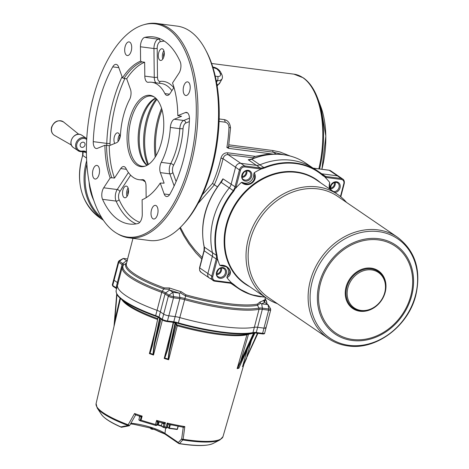 <?xml version="1.0" encoding="UTF-8"?>
<svg xmlns="http://www.w3.org/2000/svg" width="469" height="469" viewBox="0 0 469 469"><rect width="100%" height="100%" fill="white"/><g stroke="black" fill="none" stroke-linecap="round" stroke-linejoin="round"><path stroke-width="0.7" d="M230.812 283.288L234.172 285.586A70.743 59.434 124.3 0 1 231.199 283.387A70.743 59.434 124.3 0 0 234.172 285.586L238.217 288.347A70.743 59.434 -55.7 0 1 233.439 284.636L231.956 283.681M261.468 303.789A11.789 2.509 -165.4 0 1 261.679 303.818L268.016 304.639L264.715 302.382A11.789 2.509 -165.4 0 1 264.604 302.306A73.1 15.571 -165.4 0 1 261.468 303.789L260.436 303.302L257.54 305.296A1.571 1.407 78.8 0 1 257.417 304.1L260.049 301.942A71.528 15.237 14.6 0 0 263.736 300.201L264.252 300.869A71.528 15.237 14.6 0 0 264.827 299.685L265.419 297.41M202.461 194.682L212.533 183.414A84.496 42.151 -82.6 0 0 220.952 158.082C222.107 154.489 224.346 152.73 227.658 152.794L255.23 156.37L252.732 157.795L253.553 158.352M272.829 154.248L266.861 154.301L255.23 156.37M273.749 154.207L228.643 148.356L226.89 147.471L228.526 147.213L230.519 127.996A3.142 0.457 -177.5 0 0 228.978 127.533C228.878 124.602 227.571 122.819 225.067 122.175L219.093 121.401M215.265 76.166L217.71 76.482C220.125 76.553 220.987 75.609 220.301 73.656A84.496 42.151 -82.6 0 0 218.994 71.024L216.678 68.779L212.944 67.495M283.604 154.694L273.239 152.185L276.147 154.172M180.372 227.371L184.481 235.11L189.64 243.106L194.823 249.813L202.174 257.651M252.732 157.795L228.01 154.588C225.519 154.565 223.854 155.925 223.027 158.674A86.073 42.937 97.4 0 1 214.327 184.739L217.387 186.855M214.403 184.821L198.065 203.493M179.193 293.119A11.789 2.509 -165.4 0 1 179.404 293.143A73.1 15.571 -165.4 0 1 169.438 289.959A11.789 2.509 -165.4 0 1 169.549 290.035L172.85 292.293L179.193 293.119L179.891 297.457A8.319 1.77 -165.4 0 1 184.745 298.472A74.213 15.811 14.6 0 0 228.022 307.517A74.213 15.811 14.6 0 0 258.911 308.092A8.319 1.77 -165.4 0 1 262.376 308.156L261.679 303.818M127.597 258.982L123.259 258.419L126.566 260.676A11.789 2.509 -165.4 0 1 126.677 260.752A73.1 15.571 -165.4 0 1 127.228 260.389M251.325 159.308A1.571 0.522 67.5 0 1 251.443 159.184C262.06 154.84 272.636 153.322 283.159 154.635C291.501 155.737 299.058 158.586 305.823 163.183L313.984 168.752A70.743 59.434 124.3 0 0 259.885 164.824A7.862 6.601 -55.7 0 1 256.373 165.328L240.773 163.306A4.713 3.963 124.3 0 0 235.561 167.24L231.088 184.399A7.862 6.601 -55.7 0 1 229.312 187.887A70.743 59.434 124.3 0 0 212.439 252.65A7.862 6.601 -55.7 0 1 212.346 256.355L207.878 273.515A4.713 3.963 124.3 0 0 209.268 277.935A4.713 3.963 124.3 0 0 210.769 278.498M338.888 176.403A4.713 3.963 124.3 0 0 337.387 175.84L321.787 173.811A7.862 6.601 -55.7 0 1 320.89 173.624A7.862 6.601 124.3 0 0 321.787 173.811L337.387 175.84A4.713 3.963 -55.7 0 1 338.888 176.403L330.727 170.827A4.713 3.963 124.3 0 0 329.226 170.265L341.256 178.484A4.713 3.963 -55.7 0 1 342.757 179.047L338.888 176.403M330.498 188.046A3.951 3.318 124.3 0 0 334.274 182.523M216.795 273.802A3.951 3.318 124.3 0 0 220.571 268.28M242.121 176.584A3.951 3.318 124.3 0 0 245.897 171.056M220.412 81.993L217.159 85.956M228.895 144.833L272.858 150.531L279.876 151.95L290.205 156.03M118.165 283.768A74.677 15.905 14.6 0 0 117.572 285A74.677 15.905 14.6 0 0 157.056 310.331A7.862 1.677 -165.4 0 1 160.363 311.897L163.669 314.154A3.928 0.838 14.6 0 0 168.805 315.795L175.142 316.616A7.862 1.677 -165.4 0 1 179.727 317.572A74.677 15.905 14.6 0 0 254.356 327.251A7.862 1.677 -165.4 0 1 257.633 327.315L263.971 328.136A3.928 0.838 14.6 0 0 266.011 327.925A3.928 0.838 14.6 0 0 265.589 327.374M117.379 282.531A7.862 1.677 -165.4 0 1 118.059 283.124A7.862 1.677 -165.4 0 0 117.379 282.531L114.078 280.274L117.379 282.531L122.057 264.569L118.757 262.312L114.078 280.274A3.928 0.838 14.6 0 1 113.65 279.723A3.928 0.838 14.6 0 0 114.078 280.274L112.718 285.48L116.025 287.737L117.379 282.531M201.805 259.058L195.813 252.779L188.808 243.751L183.707 235.62L179.768 227.963M132.967 238.358L126.39 263.625A71.528 15.237 14.6 0 0 164.214 287.89L169.438 287.972A71.528 15.237 14.6 0 0 181.145 291.706L185.929 294.825A71.528 15.237 14.6 0 0 227.641 303.543A71.528 15.237 14.6 0 0 257.417 304.1M305.823 163.183A70.743 59.434 124.3 0 0 283.34 154.706A70.743 59.434 124.3 0 0 251.73 159.249A7.862 6.601 -55.7 0 1 248.218 159.753L250.223 159.472A1.571 1.29 -93.6 0 0 250.405 159.53A1.571 1.284 -93.2 0 1 250.253 159.466L250.71 159.442M220.002 183.344L222.933 178.824A7.862 6.601 -55.7 0 1 221.151 182.312L229.312 187.887A70.743 59.434 124.3 0 0 212.439 252.65L216.479 255.412A70.743 59.434 -55.7 0 1 233.351 190.649L234.535 188.292A7.862 6.601 124.3 0 0 234.963 187.043L239.43 169.884L235.561 167.24A4.713 3.963 -55.7 0 1 240.773 163.306L256.373 165.328A7.862 6.601 124.3 0 0 259.885 164.824L263.93 167.585A70.743 59.434 -55.7 0 1 295.54 163.042A70.743 59.434 -55.7 0 1 318.023 171.513A70.743 59.434 -55.7 0 1 322.801 175.218A0.786 0.422 131.3 0 1 322.824 175.236A0.786 0.422 131.3 0 1 322.877 175.676A70.409 59.153 124.3 0 0 295.746 163.558A70.409 59.153 124.3 0 0 264.282 168.078L261.151 169.01A70.743 59.434 124.3 0 0 254.245 172.698C258.8 180.729 248.212 188.726 241.424 182.377A70.743 59.434 124.3 0 0 235.743 188.175L235.162 188.515L233.849 191.03A70.409 59.153 124.3 0 0 217.059 255.488L217.423 258.519A70.743 59.434 124.3 0 0 219.803 265.36C228.649 263.783 234.529 273.908 226.914 277.625A70.743 59.434 124.3 0 0 231.51 282.801L233.937 284.577A70.409 59.153 124.3 0 0 261.069 296.695A70.409 59.153 124.3 0 0 264.909 297.059M263.736 300.201L263.695 301.01L264.604 302.306M127.468 260.846L126.677 260.752M169.438 289.959L169.18 289.338L163.734 288.98A71.992 15.336 -165.4 0 1 126.243 263.373L126.63 262.687M169.549 290.035L165.709 292.932A1.571 1.319 124.3 0 0 165.041 293.928L159.009 317.097L162.309 319.354A3.928 0.838 14.6 0 0 167.451 320.995L173.788 321.816A7.862 1.677 -165.4 0 1 174.714 321.957L178.343 322.895A74.677 15.905 14.6 0 0 221.89 331.993A74.677 15.905 14.6 0 0 252.973 332.58L259.04 309.288A74.677 15.905 -165.4 0 1 227.957 308.708A74.677 15.905 -165.4 0 1 184.405 299.609A7.862 1.677 14.6 0 0 179.826 298.653L173.483 297.827A3.928 0.838 -165.4 0 1 168.348 296.185L165.041 293.928A7.862 1.677 14.6 0 0 161.735 292.369A74.677 15.905 -165.4 0 1 122.251 267.037L117.572 285A74.677 15.905 14.6 0 0 157.056 310.331A7.862 1.677 -165.4 0 1 160.363 311.897L163.669 314.154A3.928 0.838 14.6 0 0 168.805 315.795L175.142 316.616A7.862 1.677 -165.4 0 1 179.727 317.572A74.677 15.905 14.6 0 0 223.279 326.67A74.677 15.905 14.6 0 0 254.356 327.251A7.862 1.677 -165.4 0 1 257.633 327.315L262.312 309.352A1.571 0.786 -82.6 0 0 262.376 308.156L268.719 308.983A3.471 0.739 14.6 0 0 270.478 308.62L270.695 309.962A3.928 0.838 -165.4 0 1 268.649 310.173L262.312 309.352A7.862 1.677 14.6 0 0 259.04 309.288A1.571 1.407 78.8 0 0 258.911 308.092L257.54 305.296A71.992 15.336 -165.4 0 1 227.576 304.733A71.992 15.336 -165.4 0 1 185.589 295.962L180.389 292.92L179.404 293.143M216.995 84.936L219.322 83.834L221.878 79.214L219.791 80.645L216.203 80.562M242.121 176.561A3.928 3.301 124.3 0 0 245.867 171.068M216.795 273.779A3.928 3.301 124.3 0 0 220.547 268.286M330.498 188.022A3.928 3.301 124.3 0 0 334.25 182.529M233.849 191.03L229.312 187.887A7.862 6.601 124.3 0 0 231.088 184.399L235.561 167.24L223.027 158.674L220.952 158.082M214.327 184.739L212.533 183.414M260.436 303.302L260.049 301.942M180.389 292.92L181.145 291.706M169.18 289.338L169.438 287.972M261.151 169.01A8.647 7.264 -55.7 0 1 260.406 168.957L244.806 166.935A3.928 3.301 124.3 0 0 240.462 170.212L239.43 169.884A4.713 3.963 -55.7 0 1 244.648 165.95L260.248 167.972L248.218 159.753L251.443 159.184A1.571 0.522 67.5 0 1 251.73 159.249L259.885 164.824A70.743 59.434 124.3 0 1 313.984 168.752L324.542 176.203L324.765 176.76L322.877 175.676M220.963 182.195L222.933 178.824L235.989 187.371A8.647 7.264 -55.7 0 1 235.743 188.175M221.157 181.902A1.571 0.885 30.5 0 0 221.092 181.439M221.139 181.925A1.571 0.879 30.1 0 0 221.069 181.48M228.555 147.506A0.786 0.662 124.3 0 0 228.667 147.536L228.643 148.356M121.324 427.2A1.178 0.692 -66.3 0 1 121.137 427.165A1.178 0.692 -66.3 0 1 120.896 426.907L128.131 425.547A65.191 13.888 -165.4 0 1 97.153 407.919L96.098 403.598A65.56 13.964 14.6 0 0 128.16 424.791A1.178 0.416 29.8 0 0 129.168 425.313A1.178 0.416 29.8 0 0 129.755 425.266L129.755 425.266A1.178 1.178 0 0 1 128.963 425.834L128.963 425.834A1.178 0.967 78.6 0 1 128.131 425.547A1.178 0.51 -69.4 0 1 128.16 424.791L134.562 413.517L135.693 414.854L140.401 416.472L142.16 416.114L141.022 420.154L140.055 420.74A0.393 0.328 -55.7 0 1 139.815 420.324L141.022 420.154A65.795 14.017 14.6 0 0 155.497 424.457A3680.284 3572.004 22.4 0 1 156.605 420.406L158.241 421.772A2.357 0.504 14.6 0 0 158.012 421.748M176.303 322.906A74.319 15.835 14.6 0 0 177.317 323.2A74.319 15.835 14.6 0 0 178.226 323.452A74.319 15.835 14.6 0 0 221.567 332.509A74.319 15.835 14.6 0 0 252.504 333.09A74.319 15.835 14.6 0 0 252.545 333.078A74.319 15.835 14.6 0 0 252.891 333.008A74.319 15.835 14.6 0 0 252.914 333.002A74.319 15.835 14.6 0 0 253.53 332.867A0.786 0.586 88.6 0 0 253.694 332.896L253.647 332.89M175.898 322.813L177.276 325.773L176.209 324.876A0.393 0.369 156.8 0 1 176.684 324.63M182.799 439.945L179.457 443.551A1.178 0.944 -137.2 0 1 178.331 442.531L181.673 438.92A3410.791 1583.702 -91.4 0 0 183.221 427.529A0.393 0.34 113.1 0 0 183.027 427.177L183.033 427.177A0.393 0.328 124.3 0 0 183.016 427.165L168.283 424.234L167.163 423.061A65.906 14.041 14.6 0 0 184.821 426.585A3355.525 1536.995 88.6 0 1 183.133 439.271A1.178 0.34 -172.2 0 1 181.673 438.92A1.178 0.944 -137.2 0 0 182.799 439.945A1.178 0.487 -81.1 0 0 183.133 439.271A65.56 13.964 14.6 0 0 188.919 440.104A65.56 13.964 14.6 0 0 222.98 436.651L219.949 439.91A65.191 13.888 -165.4 0 1 188.556 440.772A65.191 13.888 -165.4 0 1 182.799 439.945M164.555 433.837A30.725 6.543 -165.4 0 1 154.641 429.375L152.032 429.258L150.936 428.871L150.174 427.904M152.12 428.502L151.135 428.197L151.129 427.4L152.114 427.71A23.438 4.995 -165.4 0 1 164.947 433.391L178.331 442.531A1.178 0.991 124.3 0 0 179.088 443.621A1.178 0.492 98.9 0 0 179.193 443.668A1.178 0.492 98.9 0 0 179.457 443.551A59.264 12.628 14.6 0 0 184.51 444.278A59.264 12.628 14.6 0 0 213.055 443.492L219.949 439.91M157.367 422.27L156.605 420.406A65.906 14.041 14.6 0 0 165.463 422.657L163.945 423.906A0.786 0.674 81.9 0 0 163.441 423.067L165.463 422.657L164.338 426.708L163.165 427.318A0.393 0.328 -55.7 0 1 162.925 426.907L164.338 426.708A65.795 14.017 14.6 0 0 166.044 427.107L167.163 423.061L167.832 424.509L166.911 427.839L166.044 427.107L166.436 428.121L163.259 427.37L161.488 426.21A0.393 0.328 -55.7 0 1 161.371 425.84L162.925 426.907M252.504 333.09A0.786 0.704 78.8 0 0 252.973 332.58L255.412 332.421A7.862 1.677 -165.4 0 1 256.273 332.515L257.633 327.315L263.971 328.136A3.928 0.838 14.6 0 0 266.011 327.925L270.695 309.962M157.772 318.65A69.131 14.727 14.6 0 1 124.83 302.2L120.814 298.765A74.319 15.835 14.6 0 1 119.091 297.158C119.513 297.393 115.843 294.901 116.183 290.329A74.677 15.905 14.6 0 0 155.673 315.66L158.481 316.768A0.786 0.604 119.7 0 0 158.715 317.507L162.544 320.093L166.999 321.535A0.786 0.393 97.4 0 1 166.905 321.5A3.142 0.668 -165.4 0 1 162.796 320.186M116.599 288.728A0.786 0.709 -48.8 0 1 116.429 288.048L116.804 288.476M173.466 322.373L173.524 322.496A0.803 0.739 35.8 0 1 173.507 322.625L167.972 348.825L164.766 358.152L167.668 348.725M248.33 333.922L248.494 334.25L246.905 334.807A68.515 14.598 -165.4 0 1 218.026 334.35A68.515 14.598 -165.4 0 1 177.276 325.773L168.67 359.741L168.125 359.031A67.741 14.433 -165.4 0 1 164.988 358.123M168.125 359.031L169.004 351.574L175.048 322.942L175.881 322.789M152.196 346.21L158.018 317.548A1.337 0.715 32.8 0 1 158.018 317.49L152.196 346.21L150.062 353.263A67.741 14.433 14.6 0 0 152.97 354.283L154.09 344.393L159.63 318.193A0.803 0.698 57.3 0 1 159.653 318.117M114.014 326.389L116.722 293.975L114.202 325.592M257.932 333.33L242.831 365.943A67.741 14.433 14.6 0 0 243.077 365.726A67.741 14.433 14.6 0 0 243.417 365.374L246.553 358.451M253.354 332.926L254.028 333.189L237.736 368.059A67.741 14.433 14.6 0 0 239.049 367.725L254.714 332.949M158.006 317.531L157.824 317.103M120.814 298.765A74.319 15.835 14.6 0 0 155.661 316.247A74.319 15.835 14.6 0 0 156.488 316.546A74.319 15.835 14.6 0 0 157.373 316.862L157.666 316.974M135.4 414.825L134.562 413.517A65.906 14.041 14.6 0 0 142.16 416.114L141.233 416.835A0.393 0.322 60.9 0 0 141.058 416.495M156.077 425.512A0.393 0.381 -149 0 0 156.552 425.254L155.497 424.457L156.036 425.535L140.149 420.804L139.041 420.083A0.393 0.328 -55.7 0 1 138.924 419.714L139.721 416.243M140.419 420.699L140.055 420.74L140.419 420.699A0.393 0.317 -119.1 0 1 140.237 420.359L141.233 416.835L140.372 416.765A0.393 0.328 124.3 0 0 140.301 416.437M156.552 425.254L157.361 422.288A0.786 0.768 28.6 0 1 157.426 422.129L157.426 422.129A0.786 0.768 28.6 0 1 158.153 421.737M182.887 427.118A1.196 0.586 -95.3 0 0 182.951 427.153L183.033 427.177A0.393 0.328 124.3 0 1 183.139 427.482L182.576 427.095M182.951 427.153L184.821 426.585L183.221 427.529A1.583 0.739 88.6 0 1 183.139 427.482M152.232 428.519A1.178 0.311 -72 0 1 152.155 428.525L152.155 428.525A1.178 0.311 -72 0 1 152.114 427.71M239.366 366.916L239.008 368.153A67.571 14.392 -165.4 0 1 237.138 368.622L240.82 360.819L241.259 360.948M239.395 366.77L239.09 367.661M237.138 368.622L246.905 334.807L248.031 334.274M169.004 351.574L169.45 351.557L168.312 359.178M242.831 365.943L257.44 333.266M242.708 366.06L247.644 348.32M168.67 359.741A67.571 14.392 -165.4 0 1 164.22 358.451L164.766 358.152M243.417 365.374L246.553 358.439M243.212 365.756L243.37 365.421L243.212 365.756A67.571 14.392 -165.4 0 1 242.379 366.559M162.514 319.483L153.51 355.033L152.97 354.283M154.09 344.393L154.623 344.404L153.158 354.447M153.51 355.033A67.571 14.392 -165.4 0 1 149.388 353.585L149.875 353.292L151.956 346.228M122.133 427.142A1.178 1.178 0 0 1 121.137 427.165C110.784 422.622 104.212 418.371 101.421 414.414A59.264 12.628 14.6 0 0 120.896 426.907A1.178 1.079 63.9 0 0 122.133 427.142L128.963 425.834M124.056 426.128A1.178 0.985 84.4 0 0 124.83 426.462M166.419 428.086A64.616 13.765 -165.4 0 1 163.359 427.365A0.393 0.34 -97.6 0 1 163.101 426.948L163.945 423.906L163.493 423.788A0.786 0.662 124.3 0 0 163.259 423.056L163.259 423.056A0.786 0.662 124.3 0 0 163.247 423.044L163.259 423.056M254.737 332.457A0.786 0.504 81.2 0 1 254.309 332.984L253.541 332.861L253.588 333.189M254.309 332.984L254.257 332.99A0.393 0.358 -104.1 0 0 254.028 333.189A74.618 15.893 -165.4 0 0 254.655 333.019L254.667 333.002M114.542 320.491L114.008 326.418M158.018 317.484L157.654 316.968A0.786 0.487 121 0 0 157.795 317.015L158.018 317.484L151.505 348.121M158.223 317.32L158.909 317.572L158.223 317.32A0.786 0.569 104 0 1 157.947 316.575M176.373 324.982A0.393 0.317 131 0 1 176.784 324.753A69.131 14.727 14.6 0 0 218.554 333.588A69.131 14.727 14.6 0 0 247.362 334.116L252.545 333.078M175.453 323.053A1.337 0.768 -158.4 0 1 175.459 323.118L169.45 351.557L176.209 324.876L175.459 323.118A0.393 0.369 156.9 0 1 175.934 322.871M172.909 322.062L173.524 322.496A74.618 15.893 -165.4 0 0 175.048 322.942L175.078 322.707M174.714 321.957A0.786 0.299 99.4 0 1 174.327 322.502L174.544 322.555A75.005 15.975 14.6 0 0 175.06 322.701L175.951 322.813L176.203 322.238M166.431 428.091A0.393 0.381 168.8 0 0 166.9 427.851L166.436 428.121M135.435 415.024A0.393 0.352 78.9 0 1 135.688 414.854L129.755 425.266M167.826 424.492A0.393 0.381 -12.7 0 1 168.224 424.199M173.507 322.625L173.219 322.42L167.128 351M167.972 348.825L167.679 348.619L173.225 322.355M247.298 356.481L246.829 356.364L251.701 339.486M157.455 316.253A0.786 0.498 113.2 0 0 157.654 316.974M157.531 316.288A0.786 0.487 121 0 0 157.654 316.968M113.205 286.307A0.786 0.662 -55.7 0 1 112.953 286.213L112.296 284.923L118.329 261.761A3.928 0.838 -165.4 0 0 118.757 262.312A1.571 1.319 124.3 0 1 119.425 261.315L123.259 258.419L119.173 260.688A3.471 0.739 14.6 0 0 119.425 261.315L122.731 263.566A8.319 1.77 -165.4 0 1 123.564 264.874A74.213 15.811 14.6 0 0 162.215 291.278A8.319 1.77 -165.4 0 1 165.709 292.932L169.016 295.189A3.471 0.739 14.6 0 0 173.553 296.637L179.891 297.457A1.571 0.786 97.4 0 1 179.826 298.653L173.788 321.816A0.786 0.393 97.4 0 1 173.337 322.355L174.327 322.502A0.786 0.299 99.4 0 1 174.263 322.473A8.647 1.841 14.6 0 0 173.43 322.344M175.476 322.221L175.06 322.701M254.227 332.363A0.786 0.586 88.6 0 1 253.694 332.896L252.891 333.008M254.304 332.369A0.786 0.592 97.9 0 1 253.676 332.896M255.412 332.421A0.786 0.475 95 0 1 254.902 332.955L254.902 332.955A0.786 0.475 95 0 1 254.778 332.914M361.036 310.443A21.433 18.01 124.3 0 0 374.203 307.183A21.433 18.01 124.3 0 0 385.026 291.337A21.433 18.01 124.3 0 0 371.595 269.91A21.433 18.01 124.3 0 0 347.892 287.79A21.433 18.01 124.3 0 0 361.036 310.443M226.914 277.625L227.201 276.194A7.862 6.601 124.3 0 0 226.504 266.931M227.201 276.194L228.948 274.406L229.652 272.999L229.869 271.451L229.259 269.423L227.764 267.746L225.882 266.632L220.606 265.689C223.731 265.794 225.976 266.374 227.33 267.43L227.307 267.418M346.521 202.403A62.881 52.827 124.3 0 0 337.709 194.483A62.881 52.827 124.3 0 0 317.73 186.949A62.881 52.827 124.3 0 0 252.392 227.623A62.881 52.827 124.3 0 0 266.773 298.331A62.881 52.827 124.3 0 0 277.349 303.654M397.507 237.232L337.528 196.265A61.31 51.508 124.3 0 0 318.046 188.919A61.31 51.508 124.3 0 0 254.345 228.573A61.31 51.508 124.3 0 0 268.362 297.516L328.341 338.483C334.245 342.493 340.828 344.979 348.098 345.94C376.185 350.349 408.37 326.113 415.81 295.282C421.414 270.255 415.317 250.909 397.507 237.232A61.31 51.508 124.3 0 0 378.026 229.892A61.31 51.508 124.3 0 0 314.324 269.54A61.31 51.508 124.3 0 0 328.341 338.483M329.25 188.702L329.203 185.114L329.689 182.488A70.743 59.434 124.3 0 0 325.093 177.305L324.765 176.76M246.782 170.857A4.913 4.127 -55.7 0 1 242.256 177.481M335.159 182.324A4.913 4.127 -55.7 0 1 330.633 188.948M221.456 268.08A4.913 4.127 -55.7 0 1 216.93 274.705M204.085 250.493A1.571 0.334 14.6 0 0 204.021 250.563A1.571 0.334 14.6 0 0 204.191 250.786L199.718 267.94A4.713 3.963 124.3 0 0 201.113 272.36L209.268 277.935A4.713 3.963 -55.7 0 1 207.878 273.515L212.346 256.355A7.862 6.601 124.3 0 0 212.439 252.65L204.279 247.075A7.862 6.601 -55.7 0 1 204.191 250.786L216.221 258.999A7.862 6.601 124.3 0 0 216.449 257.727L216.479 255.412A0.786 0.334 167.2 0 0 217.059 255.488M221.069 265.624L219.803 265.36M329.689 182.488L329.42 188.819M241.424 182.377L242.731 182.447A7.862 6.601 124.3 0 0 250.182 181.585A7.862 6.601 124.3 0 0 253.793 174.105L254.245 172.698M260.406 168.957A0.786 0.393 97.4 0 0 260.248 167.972A7.862 6.601 124.3 0 0 261.421 168.013L263.93 167.585L264.282 168.078M329.402 183.912L329.332 188.755M242.731 182.447C248.634 187.131 257.041 180.788 253.793 174.105M235.162 188.515L234.535 188.292M217.065 257.991L216.449 257.727M261.421 168.013L261.608 168.57M231.358 283.423L231.727 283.27L231.358 283.423A7.862 6.601 124.3 0 0 230.426 283.194M81.383 147.243A2.75 2.31 124.3 0 0 84.625 145.9A2.75 2.31 124.3 0 0 84.15 142.517A2.75 2.31 124.3 0 0 83.816 142.33A2.75 2.31 124.3 0 0 80.568 143.672A2.75 2.31 124.3 0 0 81.043 147.061A2.75 2.31 124.3 0 0 81.383 147.243M150.537 162.79A35.943 17.928 97.4 0 1 144.616 166.319A35.943 17.928 97.4 0 1 127.169 141.861A35.943 17.928 97.4 0 1 140.29 99.176A35.943 17.928 97.4 0 1 153.656 96.614A35.943 17.928 97.4 0 1 163.704 127.474A35.943 17.928 97.4 0 1 150.537 162.79M154.266 97.001A35.374 17.646 -82.6 0 0 151.311 96.081A35.374 17.646 -82.6 0 0 141.72 99.856A35.374 17.646 -82.6 0 0 128.682 138.279A35.374 17.646 -82.6 0 0 142.213 166.237A35.374 17.646 -82.6 0 0 145.302 166.102M174.146 185.923L169.813 173.847L160.351 172.621L164.138 183.174L160.24 183.068A71.317 35.574 97.4 0 1 151.522 193.562A71.317 35.574 97.4 0 1 142.119 199.759L142.277 214.134A7.862 3.922 -82.6 0 1 139.381 222.722A7.862 3.922 -82.6 0 1 137.974 223.525A94.322 47.052 -82.6 0 1 129.221 224A94.322 47.052 -82.6 0 1 102.559 199.331A7.862 3.922 -82.6 0 1 103.708 187.793L110.174 177.944A71.317 35.574 97.4 0 1 104.915 145.273L106.557 145.331A70.743 35.286 -82.6 0 0 111.78 177.739L114.483 178.085L120.732 168.564A7.862 3.922 97.4 0 1 123.828 166.571A7.862 3.922 97.4 0 1 125.932 168.383A49.128 24.505 -82.6 0 0 139.094 179.703A49.128 24.505 -82.6 0 0 142.465 179.674A7.862 3.922 97.4 0 1 143.01 179.674A7.862 3.922 97.4 0 1 146.011 185.835L146.14 197.695M162.004 109.84A51.666 25.772 -82.6 0 0 156.06 155.661M155.221 157.039A51.092 25.484 97.4 0 1 161.547 108.292M156.892 99.387A43.805 21.85 -82.6 0 0 148.45 164.461M147.776 164.906A43.23 21.562 97.4 0 1 156.353 98.789M155.837 98.273A35.943 17.928 -82.6 0 0 152.448 100.753A35.943 17.928 -82.6 0 0 139.434 133.612A35.943 17.928 -82.6 0 0 147.149 165.27M146.914 165.393A35.374 17.646 97.4 0 1 138.291 134.521A35.374 17.646 97.4 0 1 151.176 101.087A35.374 17.646 97.4 0 1 155.644 98.097M156.681 225.589A107.507 53.63 -82.6 0 0 195.913 97.921A107.507 53.63 -82.6 0 0 143.743 24.763A107.507 53.63 -82.6 0 0 126.032 35.322A107.507 53.63 -82.6 0 0 86.636 140.952A107.507 53.63 -82.6 0 0 116.693 233.263A107.507 53.63 -82.6 0 0 156.681 225.589M143.743 24.763L145.103 24.376A108.081 53.912 97.4 0 1 156.611 23.45A108.081 53.912 97.4 0 1 197.947 108.884A108.081 53.912 97.4 0 1 158.117 226.275A108.081 53.912 97.4 0 1 128.805 237.812A108.081 53.912 97.4 0 1 117.912 233.984L116.693 233.263M124.701 186.715A5.898 2.943 -82.6 0 0 122.526 193.117A5.898 2.943 -82.6 0 0 124.783 197.777A5.898 2.943 -82.6 0 0 126.378 197.15A5.898 2.943 -82.6 0 0 128.553 190.748A5.898 2.943 -82.6 0 0 126.296 186.087A5.898 2.943 -82.6 0 0 124.701 186.715M128.113 187.993A5.898 2.943 -82.6 0 0 127.023 196.4M160.468 49.392A5.898 2.943 -82.6 0 0 158.299 55.793A5.898 2.943 -82.6 0 0 160.55 60.454A5.898 2.943 -82.6 0 0 162.151 59.827A5.898 2.943 -82.6 0 0 164.32 53.419A5.898 2.943 -82.6 0 0 162.069 48.758A5.898 2.943 -82.6 0 0 160.468 49.392M163.88 50.664A5.898 2.943 -82.6 0 0 162.79 59.076M119.976 137.587A5.898 2.943 -82.6 0 0 117.719 132.85A5.898 2.943 -82.6 0 0 116.124 133.477A5.898 2.943 -82.6 0 0 114.77 143.444M119.536 134.755A5.898 2.943 -82.6 0 0 118.071 141.532M173.987 87.463L170.089 93.401A7.862 3.922 97.4 0 1 169.127 94.556A7.862 3.922 97.4 0 1 166.999 95.395A7.862 3.922 97.4 0 1 164.895 93.583A49.128 24.505 -82.6 0 0 151.733 82.263A49.128 24.505 -82.6 0 0 148.356 82.292A7.862 3.922 97.4 0 1 147.817 82.292A7.862 3.922 97.4 0 1 144.81 76.13L144.657 62.236A70.743 35.286 -82.6 0 0 126.683 78.792L130.47 89.345A7.862 3.922 97.4 0 1 129.567 99.598A49.128 24.505 -82.6 0 0 120.474 134.509A7.862 3.922 97.4 0 1 117.602 142.031A7.862 3.922 97.4 0 1 116.57 142.711L109.259 145.683A70.743 35.286 -82.6 0 0 114.483 178.085M160.24 183.068L164.156 193.978A7.862 3.922 -82.6 0 0 166.577 196.54A7.862 3.922 -82.6 0 0 168.711 195.702A7.862 3.922 -82.6 0 0 169.977 194.043A94.322 47.052 -82.6 0 0 189.453 119.273A7.862 3.922 -82.6 0 0 186.457 112.408A7.862 3.922 -82.6 0 0 185.361 112.566L177.804 115.638L181.562 116.283L174.257 119.255A7.862 3.922 97.4 0 0 170.347 127.457A49.128 24.505 -82.6 0 1 161.254 162.368A7.862 3.922 97.4 0 0 160.351 172.621M185.712 82.603A6.877 3.43 -82.6 0 0 183.18 90.071A6.877 3.43 -82.6 0 0 185.806 95.512A6.877 3.43 -82.6 0 0 187.67 94.773A6.877 3.43 -82.6 0 0 190.209 87.304A6.877 3.43 -82.6 0 0 187.577 81.87A6.877 3.43 -82.6 0 0 185.712 82.603M153.545 206.102A6.877 3.43 -82.6 0 0 151.006 213.571A6.877 3.43 -82.6 0 0 153.639 219.005A6.877 3.43 -82.6 0 0 155.503 218.273A6.877 3.43 -82.6 0 0 158.041 210.804A6.877 3.43 -82.6 0 0 155.409 205.363A6.877 3.43 -82.6 0 0 153.545 206.102M95.043 166.137A6.877 3.43 -82.6 0 0 92.51 173.606A6.877 3.43 -82.6 0 0 95.137 179.047A6.877 3.43 -82.6 0 0 97.001 178.308A6.877 3.43 -82.6 0 0 99.539 170.839A6.877 3.43 -82.6 0 0 96.907 165.405A6.877 3.43 -82.6 0 0 95.043 166.137M127.21 42.644A6.877 3.43 -82.6 0 0 124.678 50.113A6.877 3.43 -82.6 0 0 127.304 55.547A6.877 3.43 -82.6 0 0 129.174 54.814A6.877 3.43 -82.6 0 0 131.707 47.346A6.877 3.43 -82.6 0 0 129.075 41.905A6.877 3.43 -82.6 0 0 127.21 42.644M128.805 237.812L149.412 240.486A108.081 53.912 -82.6 0 0 178.724 228.948A108.081 53.912 -82.6 0 0 182.717 224.95A108.081 53.912 -82.6 0 0 205.457 49.644A108.081 53.912 -82.6 0 0 177.218 26.123L156.611 23.45M182.717 224.95L184.053 223.502A106.117 52.933 -82.6 0 0 206.378 51.385L205.457 49.644M119.208 139.703A3.535 1.765 97.4 0 1 119.947 136.825M163.722 57.177A3.535 1.765 97.4 0 1 164.297 52.739M127.949 194.5A3.535 1.765 97.4 0 1 128.524 190.062M109.259 145.683L106.557 145.331M144.657 62.236L141.955 61.885A70.743 35.286 -82.6 0 0 123.98 78.446L126.683 78.792M123.98 78.446L122.479 77.848L118.563 66.938A7.862 3.922 -82.6 0 0 116.136 64.376A7.862 3.922 -82.6 0 0 112.742 66.868A94.322 47.052 -82.6 0 0 93.267 141.644A7.862 3.922 -82.6 0 0 96.262 148.503A7.862 3.922 -82.6 0 0 97.359 148.351L104.915 145.273M122.479 77.848A71.317 35.574 97.4 0 1 140.6 61.152L141.955 61.885M177.804 115.638A71.317 35.574 97.4 0 0 172.539 82.972L179.006 73.123A7.862 3.922 -82.6 0 0 180.16 61.586A94.322 47.052 -82.6 0 0 153.492 36.916A94.322 47.052 -82.6 0 0 144.739 37.391A7.862 3.922 -82.6 0 0 140.442 46.777L140.6 61.152M111.78 177.739L110.174 177.944M185.929 294.825L178.226 323.452M318.826 168.869A75.462 37.643 -82.6 0 0 302.822 77.643A75.462 37.643 -82.6 0 0 293.94 74.161L303.32 77.831C309.347 82.046 314.142 88.893 317.695 98.373A74.899 37.362 97.4 0 1 319.582 168.963M226.89 147.471A84.496 42.151 -82.6 0 0 228.978 127.533M216.537 82.315L217.382 80.715A3.142 1.571 -82.6 0 0 217.71 76.482M270.478 308.62L268.016 304.639L268.719 308.983A1.571 0.786 -82.6 0 1 268.649 310.173L262.617 333.342A3.928 0.838 14.6 0 0 264.657 333.125L266.011 327.925M162.544 320.093A0.786 0.662 124.3 0 1 162.309 319.354L168.348 296.185A1.571 1.319 124.3 0 1 169.016 295.189L172.85 292.293L173.553 296.637A1.571 0.786 97.4 0 1 173.483 297.827L167.451 320.995A0.786 0.393 97.4 0 1 166.999 321.535L173.337 322.355A0.786 0.393 97.4 0 1 173.243 322.32L167.093 321.523M164.214 287.89A1.571 0.621 110 0 1 163.734 288.98L162.215 291.278A1.571 0.621 110 0 0 161.735 292.369L155.673 315.66A0.786 0.311 110 0 0 155.661 316.247M122.919 265.536A7.862 1.677 14.6 0 0 122.057 264.569A1.571 1.319 124.3 0 1 122.731 263.566L126.566 260.676M321.892 169.262A64.106 31.98 -82.6 0 0 320.808 106.692L317.695 98.373M227.658 152.794A1.571 0.786 97.4 0 0 228.01 154.588L244.648 165.95A0.786 0.393 97.4 0 1 244.806 166.935M324.542 176.203A7.862 6.601 124.3 0 0 325.662 176.461L313.632 168.242A1.571 0.786 -82.6 0 0 313.444 168.166L329.045 170.194A1.571 0.786 -82.6 0 1 329.226 170.265L313.632 168.242A7.862 6.601 -55.7 0 1 313.093 168.148M199.618 267.652A1.571 0.334 14.6 0 0 199.548 267.723A1.571 0.334 14.6 0 0 199.718 267.94L211.748 276.159L216.221 258.999L217.247 259.328L212.779 276.487A3.928 3.301 124.3 0 0 215.189 280.644L230.783 282.666A8.647 7.264 -55.7 0 1 231.51 282.801M220.94 182.224L221.151 182.312A70.743 59.434 124.3 0 0 204.279 247.075A1.571 0.674 -12.8 0 1 204.121 246.858L204.021 250.563L199.548 267.723L199.63 270.396L201.113 272.36M264.557 302.271L264.422 302.042A71.992 15.336 -165.4 0 0 264.991 299.064M266.568 303.648A74.213 15.811 14.6 0 0 265.741 299.732L266.867 302.599L266.914 303.883M126.501 263.191A1.571 1.53 -143.7 0 1 126.243 263.373L123.564 264.874A1.571 1.53 -143.7 0 0 123.089 265.296L122.251 267.037M272.858 150.531A1.571 0.786 -82.6 0 0 273.239 152.185L228.661 146.398M223.637 119.566A3.142 1.571 97.4 0 1 223.865 119.56L223.865 119.56A3.142 1.571 97.4 0 1 225.067 122.175M212.809 67.061A3.142 1.571 97.4 0 1 213.272 67.542M212.51 66.961C215.963 67.436 218.642 69.113 220.547 71.992L220.547 71.992A3.142 2.222 152.3 0 0 218.994 71.024M220.547 71.992L221.872 74.653A3.142 2.146 154.9 0 0 220.301 73.656M264.252 300.869A1.571 1.53 -143.7 0 0 264.422 302.042M330.727 170.827L329.045 170.194A1.571 0.786 -82.6 0 0 328.845 170.218M313.022 168.095L313.444 168.166A1.571 0.786 -82.6 0 0 313.274 168.183M139.164 420.13A0.393 0.328 -55.7 0 1 139.035 420.083L138.842 419.608L139.815 420.324M138.971 419.55L139.656 415.985M157.326 425.014A2.75 0.586 14.6 0 0 156.634 424.955M156.693 424.726A2.357 0.504 -165.4 0 1 157.596 424.762A2.357 0.504 -165.4 0 1 157.719 424.779A23.972 5.106 14.6 0 0 158.352 424.867A2.357 0.504 -165.4 0 1 161.371 425.84L162.145 422.868A2.357 0.504 14.6 0 0 161.858 422.698M167.456 426.907L167.433 426.989A0.393 0.328 124.3 0 0 167.673 427.406M168.154 424.228L167.433 426.989L168.893 427.992L169.596 424.533M130.904 423.255A23.438 4.995 -165.4 0 1 134.304 423.607A23.438 4.995 -165.4 0 1 151.129 427.4M150.936 428.871L151.112 428.191M158.487 421.836L157.467 425.031A2.75 0.586 14.6 0 0 157.42 425.025M154.84 429.44A31.276 6.666 14.6 0 0 164.121 433.579M164.22 358.451L172.533 325.662M149.388 353.585L155.432 329.701M157.596 319.477A68.515 14.598 -165.4 0 1 121.87 299.668M254.262 332.99L255.822 333.054A0.786 0.393 97.4 0 0 256.273 332.515L262.617 333.342A0.786 0.393 97.4 0 1 262.159 333.881A0.786 0.393 97.4 0 1 262.071 333.84L255.922 333.043M264.657 333.125C264.733 333.822 263.9 334.075 262.159 333.881L255.822 333.054A0.786 0.393 97.4 0 1 255.728 333.019A8.647 1.841 14.6 0 0 255.03 332.937M171.754 425.002L170.276 424.808L169.409 428.156L177.264 429.176L169.233 428.42M165.663 427.939L164.947 433.391A1.178 0.991 -55.7 0 0 165.328 434.335L178.712 443.481A1.178 1.178 0 0 0 179.193 443.674C195.837 446.236 207.122 446.177 213.055 443.492M140.372 416.765L139.797 416.372A0.393 0.328 124.3 0 0 139.809 416.273M178.156 426.298L177.264 429.176L178.021 426.268M161.412 426.133A2.75 0.586 14.6 0 0 158.088 425.119A23.579 5.024 -165.4 0 1 157.549 425.043M112.296 284.923A3.928 0.838 14.6 0 0 112.718 285.48A0.786 0.662 -55.7 0 0 112.953 286.213L116.259 288.47A0.786 0.662 -55.7 0 1 116.025 287.737A7.862 1.677 -165.4 0 1 116.429 288.048M163.013 422.962A64.728 13.789 -165.4 0 1 158.305 421.76M163.493 423.788L162.145 422.868A0.786 0.662 124.3 0 0 162.163 422.78M159.097 421.994L158.129 425.137L156.277 425.025M152.196 429.276L152.372 428.596M158.481 316.768A7.862 1.677 -165.4 0 1 159.009 317.097A0.786 0.662 124.3 0 0 159.243 317.835M248.494 334.25L240.82 360.819L253.5 333.242L248.494 334.25M116.963 294.426L114.817 320.585L120.046 298.091M160.158 318.205L154.623 344.404L161.043 319.067M159.513 318.017A74.618 15.893 -165.4 0 1 158.246 317.577M168.893 427.992A0.393 0.328 124.3 0 0 169.133 428.408L169.409 428.156L168.893 427.992M169.778 424.568A0.393 0.328 -55.7 0 1 169.766 424.644L170.323 424.691M161.612 426.257A0.393 0.328 -55.7 0 1 161.488 426.21L158.088 425.119M359.999 311.246A22.793 19.153 -55.7 0 1 346.016 287.157A22.793 19.153 -55.7 0 1 371.225 268.145A22.793 19.153 -55.7 0 1 385.201 292.24A22.793 19.153 -55.7 0 1 359.999 311.246M385.026 291.337L385.09 291.014A22.113 18.578 124.3 0 0 371.237 268.907A22.113 18.578 124.3 0 0 346.779 287.35A22.113 18.578 124.3 0 0 360.339 310.724A22.113 18.578 124.3 0 0 373.922 307.359L374.203 307.183M249.701 286.67A63.215 53.108 -55.7 0 1 229.271 215.746A63.215 53.108 -55.7 0 1 296.232 171.894A63.215 53.108 -55.7 0 1 320.644 182.822M337.709 194.483L316.423 179.938A62.881 52.827 124.3 0 0 296.437 172.41A62.881 52.827 124.3 0 0 231.106 213.078A62.881 52.827 124.3 0 0 245.48 283.786L266.773 298.331M333.424 191.557A4.913 4.127 124.3 0 0 333.594 191.581A4.913 4.127 124.3 0 0 338.694 188.403A4.913 4.127 124.3 0 0 337.574 182.881A4.913 4.127 124.3 0 0 336.191 182.318M330.223 189.365A5.698 4.79 -55.7 0 1 331.595 183.954A5.698 4.79 -55.7 0 1 336.554 181.79A5.698 4.79 -55.7 0 1 340.183 187.19A5.698 4.79 -55.7 0 1 334.907 192.566M223.871 268.637L222.4 268.086C217.815 266.931 214.831 276.288 218.325 276.751A4.913 4.127 124.3 0 0 219.891 277.337A4.913 4.127 124.3 0 0 224.991 274.16A4.913 4.127 124.3 0 0 223.871 268.637A4.913 4.127 124.3 0 0 222.488 268.075M222.857 267.547A5.698 4.79 -55.7 0 1 226.351 273.568A5.698 4.79 -55.7 0 1 220.049 278.322A5.698 4.79 -55.7 0 1 216.555 272.296A5.698 4.79 -55.7 0 1 222.857 267.547M249.191 171.414L247.726 170.863C243.141 169.714 240.157 179.07 243.651 179.527A4.913 4.127 124.3 0 0 245.211 180.114A4.913 4.127 124.3 0 0 250.317 176.936A4.913 4.127 124.3 0 0 249.191 171.414A4.913 4.127 124.3 0 0 247.814 170.857M248.177 170.323A5.698 4.79 -55.7 0 1 251.671 176.35A5.698 4.79 -55.7 0 1 245.369 181.098A5.698 4.79 -55.7 0 1 241.875 175.078A5.698 4.79 -55.7 0 1 248.177 170.323M260.694 296.818A70.743 59.434 -55.7 0 1 238.217 288.347L250.938 294.62L265.184 297.246M233.937 284.577A0.786 0.422 131.3 0 1 233.439 284.636L232.278 283.845M349.03 345.336A60.132 50.517 124.3 0 0 415.522 295.189A60.132 50.517 124.3 0 0 378.647 231.627A60.132 50.517 124.3 0 0 312.155 281.781A60.132 50.517 124.3 0 0 349.03 345.336M352.213 340.482A53.818 45.212 124.3 0 0 411.729 295.599A53.818 45.212 124.3 0 0 378.723 238.715A53.818 45.212 124.3 0 0 319.213 283.598A53.818 45.212 124.3 0 0 352.213 340.482M352.647 339.468A52.639 44.221 124.3 0 0 410.856 295.564A52.639 44.221 124.3 0 0 378.577 239.923A52.639 44.221 124.3 0 0 320.368 283.827A52.639 44.221 124.3 0 0 352.647 339.468M215.189 280.644A0.786 0.393 97.4 0 1 214.732 281.183A0.786 0.393 97.4 0 1 214.644 281.148A4.713 3.963 -55.7 0 1 213.143 280.579A4.713 3.963 -55.7 0 1 211.748 276.159L212.779 276.487M230.783 282.666A0.786 0.393 97.4 0 1 230.332 283.206A0.786 0.393 97.4 0 1 230.238 283.17L214.831 281.171M217.423 258.519A8.647 7.264 -55.7 0 1 217.247 259.328M325.82 177.44A0.786 0.393 97.4 0 0 325.662 176.461L341.256 178.484A0.786 0.393 97.4 0 1 341.414 179.469L325.82 177.44A8.647 7.264 -55.7 0 1 325.093 177.305M340.465 196.523L343.83 183.619A3.928 3.301 124.3 0 0 341.414 179.469M240.462 170.212L235.989 187.371M344.152 183.467L343.83 183.619M93.818 200.521A57.775 48.536 -55.7 0 1 89.087 182.001M86.706 139.528A6.683 5.61 124.3 0 0 85.551 138.824A6.683 5.61 124.3 0 0 77.408 142.57A6.683 5.61 124.3 0 0 79.642 150.748A6.683 5.61 124.3 0 0 82.48 151.082A7.076 5.945 -55.7 0 1 85.487 151.434A7.076 5.945 -55.7 0 1 86.413 151.956M86.425 153.099A6.29 5.282 124.3 0 0 85.551 152.319A6.29 5.282 124.3 0 0 84.86 151.933M103.368 220.196A62.881 52.827 -55.7 0 1 86.665 160.685M86.876 164.138A62.096 52.17 124.3 0 0 101.943 218.021M78.944 151.211A7.469 6.273 -55.7 0 1 78.036 150.713A7.469 6.273 -55.7 0 1 76.734 141.527A7.469 6.273 -55.7 0 1 85.546 137.88A7.469 6.273 -55.7 0 1 86.46 138.378A7.469 6.273 -55.7 0 1 86.759 138.601L81.882 135.254A7.469 6.273 124.3 0 0 80.973 134.755A7.469 6.273 124.3 0 0 72.162 138.402A7.469 6.273 124.3 0 0 73.457 147.588C66.938 143.625 74.108 131.361 80.932 134.732L81.882 135.254M82.749 151.569A6.29 5.282 -55.7 0 1 82.726 155.456A62.881 52.827 124.3 0 0 100.231 218.097C81.16 203.27 75.298 182.353 82.638 155.35L82.767 155.315M86.548 158.065L82.638 155.35L82.708 151.569M82.48 151.082A0.786 0.334 81.4 0 1 82.245 151.622A0.786 0.334 81.4 0 1 82.116 151.581A7.469 6.273 -55.7 0 1 79.032 151.247M84.783 151.897A6.29 5.282 124.3 0 0 82.356 151.551M51.725 127.55A8.102 6.806 124.3 0 0 54.51 135.389C51.807 133.706 50.81 131.009 51.52 127.31C54.187 121.125 58.226 119.366 63.632 122.04A8.102 6.806 124.3 0 0 51.725 127.55M169.579 194.682L164.156 193.978M189.353 121.577L185.765 123.036A5.505 2.744 -82.6 0 0 183.033 128.776A51.484 25.684 97.4 0 1 173.501 165.364A5.505 2.744 -82.6 0 0 172.868 172.539A2.357 1.466 160.3 0 1 169.813 173.847A7.862 3.922 97.4 0 1 170.716 163.593L161.254 162.368M173.501 165.364A2.357 1.208 27.5 0 0 170.716 163.593A49.128 24.505 -82.6 0 0 179.809 128.682L170.347 127.457M183.033 128.776L179.809 128.682A7.862 3.922 97.4 0 1 183.713 120.48L174.257 119.255M185.765 123.036A2.357 1.964 67.9 0 0 183.713 120.48L189.447 118.147M187.471 112.841L185.361 112.566M172.868 172.539L176.098 181.538M106.838 145.367A7.862 3.922 97.4 0 1 106.774 143.397L93.267 141.644M118.821 67.659L112.742 66.868M124.854 78.558A91.965 45.874 -82.6 0 0 110.004 143.379A2.357 0.375 2.1 0 1 106.774 143.397A94.322 47.052 97.4 0 1 122.081 76.746M110.004 143.379A5.505 2.744 -82.6 0 0 110.127 145.331M169.497 94.181L164.895 93.583M171.871 90.687A49.128 24.505 -82.6 0 0 161.189 83.488L151.733 82.263M155.937 82.808A7.862 3.922 97.4 0 1 154.266 77.356L144.81 76.13M164.361 41.12A91.965 45.874 -82.6 0 0 160.193 41.735A5.505 2.744 -82.6 0 0 157.185 48.307L157.502 77.133A2.357 0.557 -0.6 0 1 154.266 77.356L153.955 48.53L140.442 46.777M157.185 48.307A2.357 0.557 -0.6 0 1 153.955 48.53A7.862 3.922 97.4 0 1 158.252 39.144L144.739 37.391M160.193 41.735A2.357 2.011 76.9 0 0 158.252 39.144A94.322 47.052 97.4 0 1 160.122 38.78M157.502 77.133A5.505 2.744 -82.6 0 0 159.982 81.442A51.484 25.684 97.4 0 1 173.794 87.756M136.11 223.889A94.322 47.052 97.4 0 1 116.072 201.084A7.862 3.922 97.4 0 1 117.221 189.54L103.708 187.793M130.628 175.166L119.871 191.545A2.357 1.425 33.3 0 0 117.221 189.54L128.412 172.504M126.413 169.303L120.732 168.564M143.526 179.815L142.465 179.674M119.871 191.545A5.505 2.744 -82.6 0 0 119.067 199.624A2.357 1.589 155.8 0 1 116.072 201.084L102.559 199.331M119.067 199.624A91.965 45.874 -82.6 0 0 139.762 222.335M145.267 181.814A51.484 25.684 97.4 0 1 142.957 180.202M159.05 83.212A2.357 2.023 82 0 0 159.982 81.442M293.94 74.161L211.619 63.479M265.091 298.677L265.741 299.732M230.519 127.996C230.044 122.954 227.823 120.14 223.865 119.56L219.17 118.95M221.872 74.653C222.599 76.576 222.599 78.094 221.878 79.214M118.329 261.761L119.173 260.688M204.121 246.858C199.642 223.948 205.246 202.391 220.928 182.189L221.474 181.456M320.808 106.692L325.82 136.121L321.91 169.268M168.09 424.24L167.392 426.937A0.393 0.393 0 0 0 167.55 427.359L169.01 428.361A0.393 0.393 0 0 0 169.18 428.426L177.036 429.446A0.393 0.393 0 0 0 177.47 429.153L178.208 426.309M165.328 434.335L163.447 433.186L151.135 428.197L133.671 424.263L130.517 423.929M96.098 403.598L120.492 298.483M222.98 436.651L243.939 364.196M116.183 290.329L117.572 285M101.421 414.414L97.153 407.919M157.361 422.276L158.241 421.772L163.218 423.038M164.648 433.895L154.547 429.37M156.558 425.236L156.036 425.535M167.832 424.509L168.283 424.234M239.067 367.755L242.954 358.527L255.019 332.785M116.629 288.757L116.259 288.47M175.945 322.813L176.297 322.906M337.574 182.881L336.103 182.33L333.735 182.74L331.477 184.71L330.493 187.881L331.038 189.927M232.87 284.202L230.332 283.206L214.732 281.183L209.268 277.935M340.793 196.792L344.234 183.578C344.586 181.427 344.094 179.914 342.757 179.047M91.777 193.879L90.294 187.946M73.457 147.588L78.985 151.235L85.551 152.319M103.42 220.278L100.231 218.097M71.411 145.044L54.51 135.389M78.769 134.275L63.632 122.04M144.346 180.383L139.094 179.703"/></g></svg>
